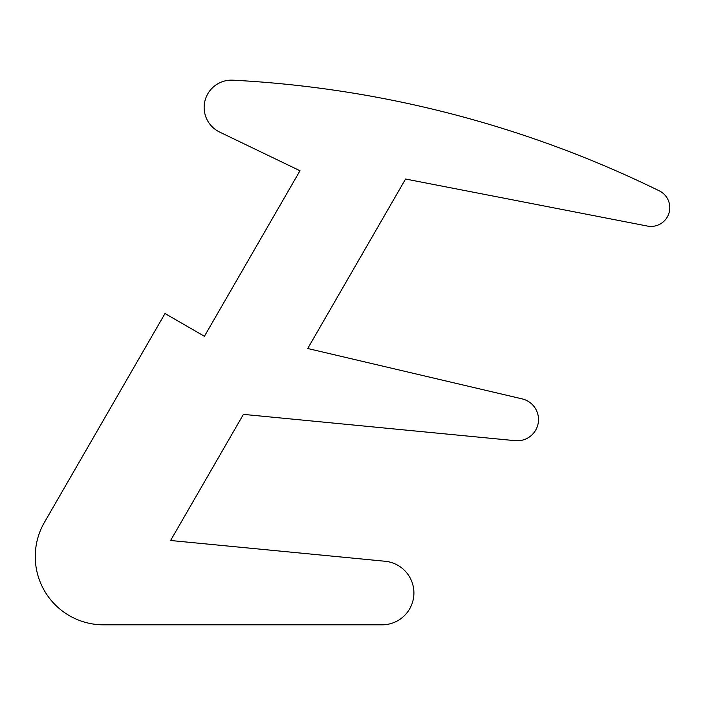 <?xml version="1.0" encoding="UTF-8"?>
<svg xmlns="http://www.w3.org/2000/svg" width="705" height="705" viewBox="0 0 705 705"><rect width="100%" height="100%" fill="white"/><g stroke="black" fill="none" stroke-linecap="round" stroke-linejoin="round"><path stroke-width="1.06" d="M647.419 226.067A18.744 18.744 0 0 0 659.254 190.826A1098.91 1098.91 0 0 0 232.853 80.176A27.31 27.31 0 0 0 219.59 132.047L299.995 170.742L204.415 336.285L165.005 313.531L44.397 522.423A68.27 68.27 0 0 0 103.52 624.824L382.048 624.824A31.857 31.857 0 0 0 413.87 594.5A31.857 31.857 0 0 0 385.115 561.259L170.601 540.497L243.419 414.373L515.232 440.678A21.229 21.229 0 0 0 538.505 419.545A21.229 21.229 0 0 0 522.132 398.88L307.715 348.508L405.569 179.026L647.419 226.067"/></g></svg>
